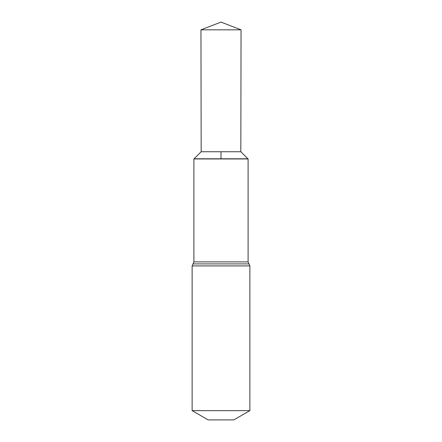<?xml version="1.0" encoding="UTF-8"?>
<svg xmlns="http://www.w3.org/2000/svg" width="442" height="442" viewBox="0 0 442 442"><rect width="100%" height="100%" fill="white"/><g stroke="black" fill="none" stroke-linecap="round" stroke-linejoin="round"><path stroke-width="0.66" d="M240.829 151.739L201.171 151.739L193.894 158.949L248.106 158.949L194.049 158.794L247.951 158.794L240.829 151.739L241.05 29.829L200.95 29.829L221 22.1L241.05 29.829M193.894 158.949L193.894 261.896L248.106 261.896L248.106 158.949M248.106 261.896L249.874 265.913L249.874 410.64L192.126 410.64L192.126 265.913L249.874 265.913M192.126 410.64L208.165 419.9L233.835 419.9L249.874 410.64M221 151.739L221 158.794L247.951 158.794L240.829 151.739L241.05 29.829L221 22.1M193.894 261.896L193.01 263.907L248.99 263.907M193.01 263.907L192.126 265.913M201.171 151.739L200.95 29.829"/></g></svg>
